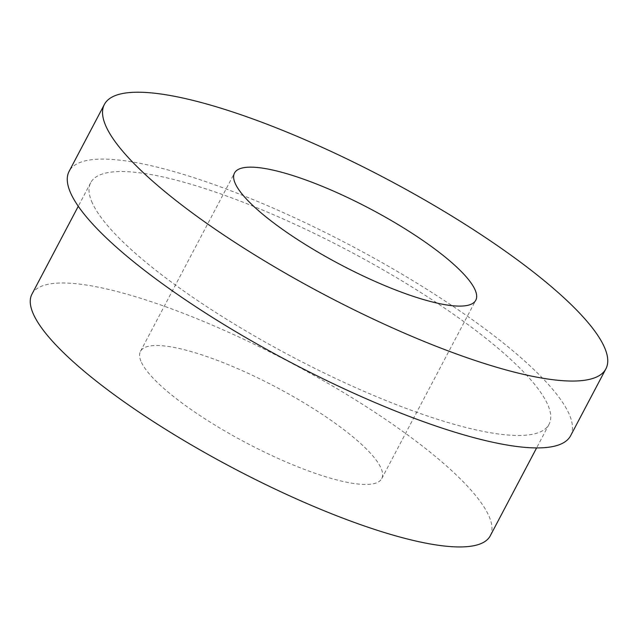 <?xml version="1.0" encoding="UTF-8"?>
<svg xmlns="http://www.w3.org/2000/svg" width="639" height="639" viewBox="0 0 639 639"><rect width="100%" height="100%" fill="white"/><g stroke="black" fill="none" stroke-linecap="round" stroke-linejoin="round"><path stroke-width="0.48" stroke-dasharray="3.19 2.4" d="M31.95 294.148A259.067 60.034 -152.2 0 1 289.116 361.866A259.067 60.034 -152.2 0 1 490.273 535.794M91.569 201.269A259.067 60.034 27.8 0 0 323.038 372.425A259.067 60.034 27.8 0 0 549.045 424.328A259.067 60.034 27.8 0 0 347.88 250.4A259.067 60.034 27.8 0 0 90.714 182.682A259.067 60.034 27.8 0 0 91.569 201.269M140.923 361.147A136.379 31.607 -152.2 0 1 140.476 351.362A136.379 31.607 -152.2 0 1 275.856 387.01A136.379 31.607 -152.2 0 1 381.755 478.579A136.379 31.607 -152.2 0 1 262.773 451.254A136.379 31.607 -152.2 0 1 140.923 361.147M570.627 435.71A283.468 65.689 27.8 0 0 350.515 245.4A283.468 65.689 27.8 0 0 69.132 171.3M90.714 182.682L78.277 206.269M549.045 424.328L536.608 447.923M381.755 478.579L475.783 300.234M140.476 351.362L234.505 173.025"/><path stroke-width="0.96" d="M536.608 447.923L490.273 535.794A259.067 60.034 -152.2 0 1 264.274 483.883A259.067 60.034 -152.2 0 1 32.805 312.735A259.067 60.034 -152.2 0 1 31.95 294.148L78.277 206.269M234.952 182.81A136.379 31.607 -152.2 0 1 234.505 173.025A136.379 31.607 -152.2 0 1 369.885 208.673A136.379 31.607 -152.2 0 1 475.783 300.234A136.379 31.607 -152.2 0 1 356.802 272.909A136.379 31.607 -152.2 0 1 234.952 182.81M105.323 124.765A283.468 65.689 27.8 0 0 358.599 312.04A283.468 65.689 27.8 0 0 605.892 368.839A283.468 65.689 27.8 0 0 385.78 178.521A283.468 65.689 27.8 0 0 104.389 104.429A283.468 65.689 27.8 0 0 105.323 124.765M104.389 104.429L69.132 171.3A283.468 65.689 27.8 0 0 70.058 191.644A283.468 65.689 27.8 0 0 323.334 378.919A283.468 65.689 27.8 0 0 570.627 435.71L605.892 368.839"/></g></svg>
